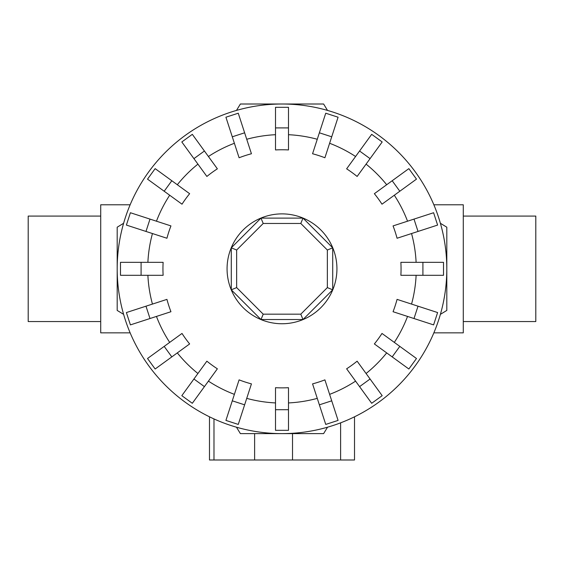 <?xml version="1.0" encoding="UTF-8"?>
<svg xmlns="http://www.w3.org/2000/svg" width="564" height="564" viewBox="0 0 564 564"><rect width="100%" height="100%" fill="white"/><g stroke="black" fill="none" stroke-linecap="round" stroke-linejoin="round"><path stroke-width="0.85" d="M463.284 216.075L535.8 216.075L535.8 321.55L463.284 321.55M100.716 321.55L28.2 321.55L28.2 216.075L100.716 216.075M130.143 204.788L100.716 204.788L100.716 332.845L130.143 332.845M433.857 332.845L463.284 332.845L463.284 204.788L433.857 204.788M422.908 275.303L400.877 275.303A119.053 119.053 0 0 0 400.877 262.331L443.508 262.331L443.508 275.303L422.908 275.303L422.908 262.331M418.016 231.444L397.063 238.248A119.053 119.053 0 0 0 393.052 225.91L433.596 212.734L437.608 225.078L418.016 231.444L414.004 219.1M399.813 191.238L381.99 204.189A119.053 119.053 0 0 0 374.362 193.692L408.851 168.636L416.479 179.133L399.813 191.238L392.184 180.741M370.076 158.632L357.125 176.454A119.053 119.053 0 0 0 346.627 168.826L371.683 134.338L382.18 141.966L370.076 158.632L359.578 151.004M331.717 136.805L324.906 157.758A119.053 119.053 0 0 0 312.562 153.753L325.738 113.209L338.083 117.213L331.717 136.805L319.372 132.801M288.486 127.908L288.486 149.939A119.053 119.053 0 0 0 275.514 149.939L275.514 107.308L288.486 107.308L288.486 127.908L275.514 127.908M244.628 132.801L251.438 153.753A119.053 119.053 0 0 0 239.094 157.758L225.917 117.213L238.262 113.209L244.628 132.801L232.283 136.805M204.422 151.004L217.373 168.826A119.053 119.053 0 0 0 206.875 176.454L181.819 141.966L192.317 134.338L204.422 151.004L193.924 158.632M171.816 180.741L189.638 193.692A119.053 119.053 0 0 0 182.01 204.189L147.521 179.133L155.149 168.636L171.816 180.741L164.187 191.238M149.996 219.1L170.948 225.91A119.053 119.053 0 0 0 166.937 238.248L126.392 225.078L130.404 212.734L149.996 219.1L145.984 231.444M141.092 262.331L163.123 262.331A119.053 119.053 0 0 0 163.123 275.303L120.492 275.303L120.492 262.331L141.092 262.331L141.092 275.303M327.529 110.424A164.808 164.808 0 0 0 236.471 110.424L240.384 104.009L323.616 104.009L327.529 110.424M123.608 223.288A164.808 164.808 0 0 0 117.192 268.817L117.192 227.2L123.608 223.288M446.808 268.817A164.808 164.808 0 0 0 440.392 223.288L446.808 227.2L446.808 268.817A164.808 164.808 0 0 0 282 104.009A164.808 164.808 0 0 0 123.608 314.345L117.192 310.433L117.192 268.817A164.808 164.808 0 0 0 282 433.617A164.808 164.808 0 0 0 446.808 268.817L446.808 310.433L440.392 314.345A164.808 164.808 0 0 0 282 104.009A164.808 164.808 0 0 0 117.192 268.817M336.934 268.817A54.934 54.934 0 0 0 282 213.883A54.934 54.934 0 0 0 227.066 268.817A54.934 54.934 0 0 0 282 323.75A54.934 54.934 0 0 0 336.934 268.817M327.353 287.598L300.788 314.169L263.212 314.169L236.647 287.598L236.647 250.028L263.212 223.464L300.788 223.464L327.353 250.028L327.353 287.598L332.711 289.818L303.002 319.527L300.788 314.169M303.002 319.527L260.998 319.527L263.212 314.169M260.998 319.527L231.289 289.818L236.647 287.598M231.289 289.818L231.289 247.815L236.647 250.028M231.289 247.815L260.998 218.106L263.212 223.464M260.998 218.106L303.002 218.106L300.788 223.464M303.002 218.106L332.711 247.815L327.353 250.028M332.711 247.815L332.711 289.818M209.484 416.81L209.484 459.991L354.516 459.991L354.516 416.81L354.516 459.991M236.471 427.209A164.808 164.808 0 0 0 282 433.617L240.384 433.617L236.471 427.209M282 433.617A164.808 164.808 0 0 0 327.529 427.209L323.616 433.617L282 433.617M418.016 306.189L397.063 299.378A119.053 119.053 0 0 1 393.052 311.723L433.596 324.892L437.608 312.555L418.016 306.189L414.004 318.526M399.813 346.388L381.99 333.444A119.053 119.053 0 0 1 374.362 343.941L408.851 368.997L416.479 358.5L399.813 346.388L392.184 356.892M370.076 379.001L357.125 361.179A119.053 119.053 0 0 1 346.627 368.807L371.683 403.295L382.18 395.667L370.076 379.001L359.578 386.629M331.717 400.821L324.906 379.868A119.053 119.053 0 0 1 312.562 383.88L325.738 424.424L338.083 420.413L331.717 400.821L319.372 404.832M288.486 409.725L288.486 387.694A119.053 119.053 0 0 1 275.514 387.694L275.514 430.325L288.486 430.325L288.486 409.725L275.514 409.725M244.628 404.832L251.438 383.88A119.053 119.053 0 0 1 239.094 379.868L225.917 420.413L238.262 424.424L244.628 404.832L232.283 400.821M204.422 386.629L217.373 368.807A119.053 119.053 0 0 1 206.875 361.179L181.819 395.667L192.317 403.295L204.422 386.629L193.924 379.001M171.816 356.892L189.638 343.941A119.053 119.053 0 0 1 182.01 333.444L147.521 358.5L155.149 368.997L171.816 356.892L164.187 346.388M149.996 318.526L170.948 311.723A119.053 119.053 0 0 1 166.937 299.378L126.392 312.555L130.404 324.892L149.996 318.526L145.984 306.189M416.112 262.331A134.267 134.267 0 0 0 411.551 233.545M407.539 221.201A134.267 134.267 0 0 0 394.314 195.236M386.685 184.738A134.267 134.267 0 0 0 366.078 164.131M355.581 156.503A134.267 134.267 0 0 0 329.616 143.277M317.271 139.266A134.267 134.267 0 0 0 288.486 134.704M275.514 134.704A134.267 134.267 0 0 0 246.729 139.266M234.384 143.277A134.267 134.267 0 0 0 208.419 156.503M197.922 164.131A134.267 134.267 0 0 0 177.315 184.738M169.686 195.236A134.267 134.267 0 0 0 156.461 221.201M152.449 233.545A134.267 134.267 0 0 0 147.888 262.331M292.519 433.617L292.519 459.991M340.607 422.845L340.607 459.991M254.618 433.617L254.618 459.991M213.982 418.925L213.982 459.991M411.551 304.088A134.267 134.267 0 0 0 416.112 275.303M394.314 342.397A134.267 134.267 0 0 0 407.539 316.432M366.078 373.502A134.267 134.267 0 0 0 386.685 352.895M329.616 394.356A134.267 134.267 0 0 0 355.581 381.13M288.486 402.929A134.267 134.267 0 0 0 317.271 398.367M246.729 398.367A134.267 134.267 0 0 0 275.514 402.929M208.419 381.13A134.267 134.267 0 0 0 234.384 394.356M177.315 352.895A134.267 134.267 0 0 0 197.922 373.502M156.461 316.432A134.267 134.267 0 0 0 169.686 342.397M147.888 275.303A134.267 134.267 0 0 0 152.449 304.088"/></g></svg>
